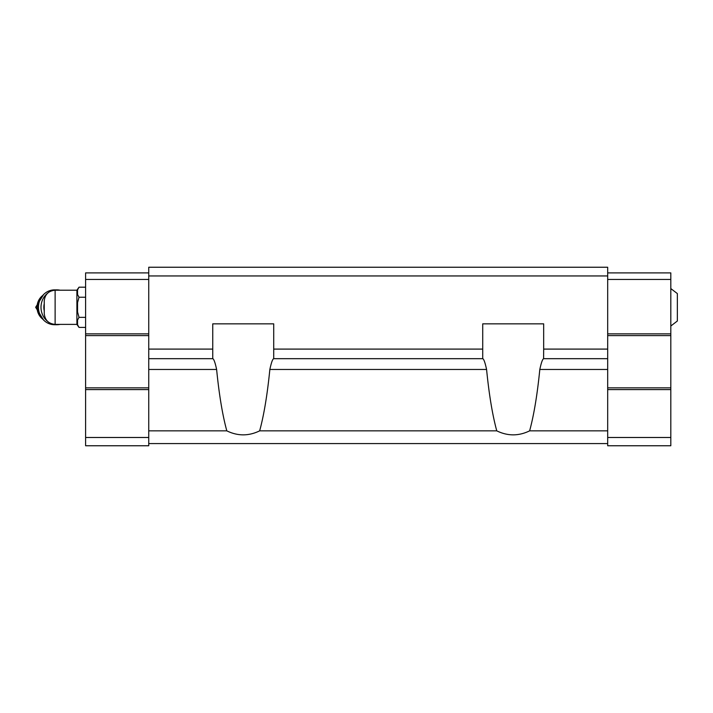 <?xml version="1.0" encoding="UTF-8"?>
<svg xmlns="http://www.w3.org/2000/svg" width="713" height="713" viewBox="0 0 713 713"><rect width="100%" height="100%" fill="white"/><g stroke="black" fill="none" stroke-linecap="round" stroke-linejoin="round"><path stroke-width="1.07" d="M670.817 288.578L677.35 293.578L677.35 321.01L670.817 326.019M55.124 324.388L55.124 290.209C48.52 290.851 44.883 294.478 44.242 301.091L44.242 313.506C44.883 320.11 48.52 323.747 55.124 324.388L76.897 324.388L79.018 327.41L85.605 327.41M55.124 290.209L76.897 290.209L76.897 324.388M607.681 275.949L148.741 275.949L148.741 267.241L607.681 267.241L607.681 349.094L543.671 349.094L543.609 358.675C542.504 359.183 541.238 362.783 539.812 369.468C537.308 394.672 533.912 415.135 529.625 430.848C518.672 436.187 507.718 436.187 496.765 430.848C492.478 415.135 489.082 394.672 486.578 369.468C485.143 362.774 483.877 359.174 482.781 358.675L273.649 358.675C272.544 359.183 271.279 362.783 269.853 369.468C267.339 394.672 263.944 415.135 259.657 430.848C248.703 436.187 237.759 436.187 226.805 430.848C222.518 415.135 219.123 394.672 216.618 369.468C215.183 362.774 213.918 359.174 212.813 358.675L148.741 358.675L148.741 349.094L212.75 349.094L212.75 323.845L273.712 323.845L273.712 358.675M482.719 358.675L482.719 349.094L273.712 349.094M212.75 358.675L212.75 349.094M529.625 430.848L607.681 430.848L607.681 358.675L543.671 358.675M216.618 369.468L148.741 369.468L148.741 358.675M496.765 430.848L259.657 430.848M607.681 430.848L607.681 445.759L670.817 445.759L670.817 437.488L607.681 437.488M607.681 349.094L607.681 358.675M482.719 349.094L482.719 323.845L543.671 323.845L543.671 349.094M148.741 275.949L148.741 349.094M148.741 369.468L148.741 445.759L85.605 445.759L85.605 437.488L148.741 437.488M226.805 430.848L148.741 430.848M607.681 443.584L148.741 443.584M607.681 272.901L670.817 272.901L670.817 437.488M670.817 389.592L607.681 389.592M670.817 279.434L607.681 279.434M670.817 333.862L607.681 333.862M670.817 335.6L607.681 335.6M670.817 387.854L607.681 387.854M148.741 272.901L85.605 272.901L85.605 389.592L148.741 389.592M85.605 389.592L85.605 437.488M85.605 279.434L148.741 279.434M85.605 333.862L148.741 333.862M85.605 335.6L148.741 335.6M85.605 387.854L148.741 387.854M77.548 289.897L79.018 287.187L77.548 289.897L77.548 294.531L79.018 297.241L77.548 302.66L77.548 311.929L79.018 317.356L85.605 317.356M77.548 320.066L79.018 317.356L77.548 320.066L77.548 324.7L79.018 327.41M77.548 302.66L79.018 297.241L85.605 297.241M76.897 290.209L79.018 287.187L85.605 287.187M44.242 303.729A15.24 14.028 90 0 0 44.242 310.859M60.124 290.209A17.415 16.034 90 0 0 57.031 289.879L54.509 289.879A17.415 16.034 90 0 0 38.475 307.294A17.415 16.034 90 0 0 54.509 324.718L57.031 324.718A17.415 16.034 90 0 0 60.124 324.388M57.031 289.879A17.415 16.034 90 0 0 53.27 290.369M47.709 293.132A17.415 16.034 90 0 0 43.092 298.694A17.415 16.034 90 0 0 47.709 321.465M53.27 324.228A17.415 16.034 90 0 0 57.031 324.718M607.681 369.468L539.812 369.468M486.578 369.468L269.853 369.468M42.727 295.494A14.367 13.226 90 0 0 42.727 319.103M42.129 296.234A14.367 13.226 90 0 0 42.129 318.363M43.645 294.487L35.65 307.294L43.645 320.11"/></g></svg>
